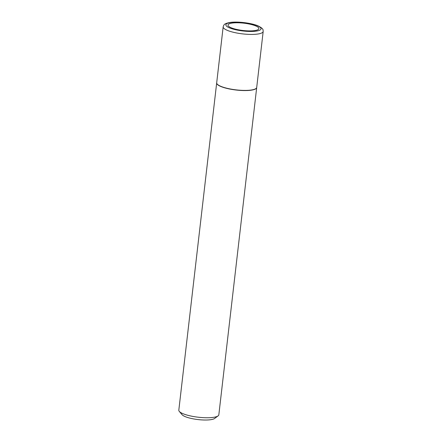 <?xml version="1.0" encoding="UTF-8"?>
<svg xmlns="http://www.w3.org/2000/svg" width="442" height="442" viewBox="0 0 442 442"><rect width="100%" height="100%" fill="white"/><g stroke="black" fill="none" stroke-linecap="round" stroke-linejoin="round"><path stroke-width="0.66" d="M231.155 27.747A15.553 3.685 -173.4 0 1 234.072 22.868A15.553 3.685 -173.4 0 1 255.736 25.934A15.553 3.685 -173.4 0 1 252.818 30.807A15.553 3.685 -173.4 0 1 231.155 27.747M263.183 31.47L256.708 87.45A20.144 4.768 -173.4 0 1 242.846 90.378A20.144 4.768 -173.4 0 1 220.785 86.312A20.144 4.768 -173.4 0 1 216.69 82.82L223.166 26.84A20.144 4.768 -173.4 0 0 227.26 30.327A20.144 4.768 -173.4 0 0 249.321 34.393A20.144 4.768 -173.4 0 0 263.183 31.47C262.868 29.995 264.222 29.023 258.122 25.896C251.476 22.973 237.365 21.271 229.906 22.481C223.58 23.73 223.983 24.851 223.166 26.84M256.697 87.527A20.144 4.768 -173.4 0 1 256.692 87.61A20.144 4.768 -173.4 0 1 242.824 90.533A20.144 4.768 -173.4 0 1 220.768 86.466A20.144 4.768 -173.4 0 1 216.674 82.98A20.144 4.768 -173.4 0 1 216.685 82.903M256.692 87.61L218.834 414.8A20.144 4.768 -173.4 0 1 218.094 415.883A20.144 4.768 -173.4 0 1 202.585 417.607A20.144 4.768 -173.4 0 1 182.911 413.657A20.144 4.768 -173.4 0 1 179.286 411.397A20.144 4.768 -173.4 0 1 178.817 410.17L216.674 82.98M218.094 415.883L214.652 418.452A16.918 4.006 -173.4 0 1 201.624 419.9A16.918 4.006 -173.4 0 1 185.093 416.579A16.918 4.006 -173.4 0 1 182.054 414.679L179.286 411.397M229.459 27.852A17.702 4.193 -173.4 0 1 232.779 22.304A17.702 4.193 -173.4 0 1 257.437 25.791A17.702 4.193 -173.4 0 1 254.117 31.338A17.702 4.193 -173.4 0 1 229.459 27.852"/></g></svg>
